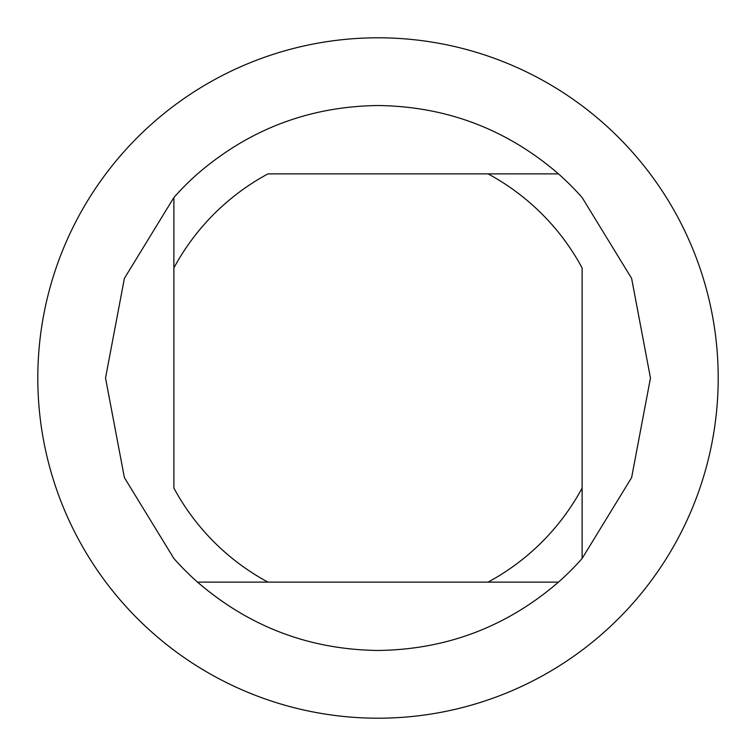 <?xml version="1.0" encoding="UTF-8"?>
<svg xmlns="http://www.w3.org/2000/svg" width="756" height="756" viewBox="0 0 756 756"><rect width="100%" height="100%" fill="white"/><g stroke="black" fill="none" stroke-linecap="round" stroke-linejoin="round"><path stroke-width="1.13" d="M718.2 378A340.2 340.2 0 0 0 378 37.8A340.2 340.2 0 0 0 37.8 378A340.2 340.2 0 0 0 378 718.2A340.2 340.2 0 0 0 718.2 378M378 37.8A340.2 340.2 0 0 1 718.2 378A340.2 340.2 0 0 1 378 718.2A340.2 340.2 0 0 1 37.8 378A340.2 340.2 0 0 1 378 37.8M558.486 582.12C506.624 626.818 446.465 649.602 378 650.472C309.535 649.602 249.376 626.818 197.514 582.12A272.472 272.472 0 0 1 173.88 558.486L124.39 477.612L105.528 378L124.39 278.388L173.88 197.514A272.472 272.472 0 0 1 197.514 173.88C249.376 129.181 309.535 106.398 378 105.528C446.465 106.398 506.624 129.181 558.486 173.88A272.472 272.472 0 0 1 582.12 197.514L631.61 278.388L650.472 378L631.61 477.612L582.12 558.486A272.472 272.472 0 0 1 558.486 582.12L488.055 582.12L558.486 582.12M582.12 558.486L582.12 488.055A231.894 231.894 0 0 1 488.055 582.12L267.945 582.12A231.894 231.894 0 0 1 173.88 488.055L173.88 267.945A231.894 231.894 0 0 1 267.945 173.88L488.055 173.88A231.894 231.894 0 0 1 582.12 267.945L582.12 558.486M197.514 582.12L267.945 582.12L197.514 582.12M173.88 197.514L173.88 267.945L173.88 197.514M558.486 173.88L488.055 173.88L558.486 173.88"/></g></svg>
